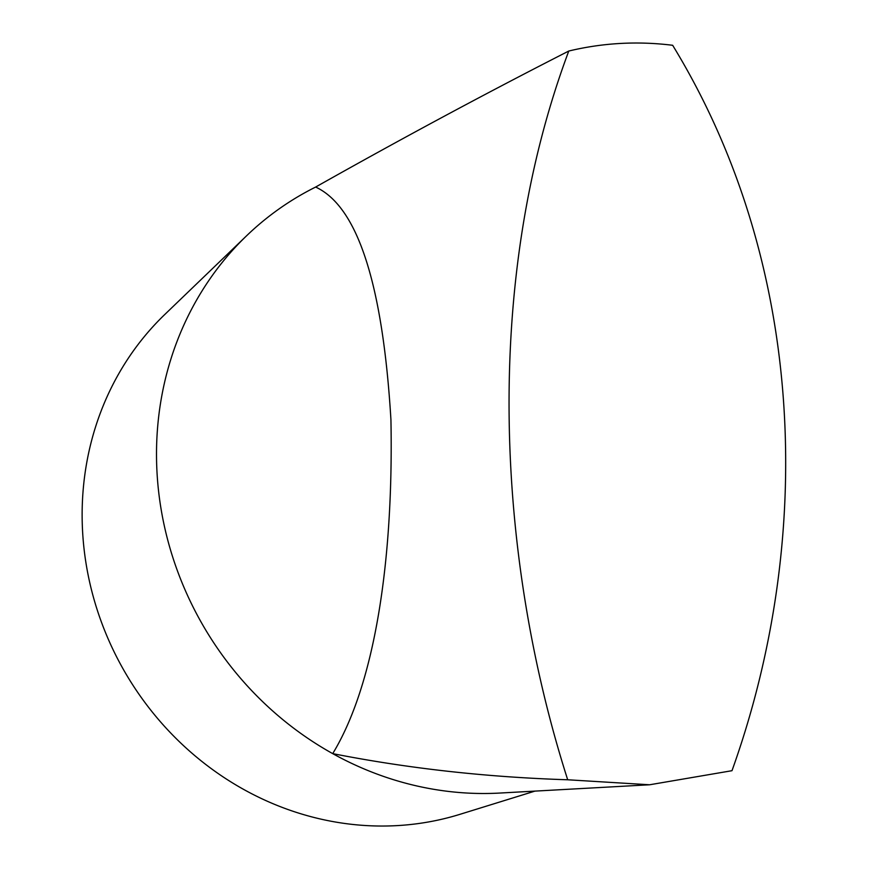 <?xml version="1.0" encoding="UTF-8"?>
<svg xmlns="http://www.w3.org/2000/svg" width="869" height="869" viewBox="0 0 869 869"><rect width="100%" height="100%" fill="white"/><g stroke="black" fill="none" stroke-linecap="round" stroke-linejoin="round"><path stroke-width="1.3" d="M534.956 791.105L459.81 814.372A297.144 275.158 -120.6 0 1 84.163 549.86A297.144 275.158 -120.6 0 1 164.762 314.513L246.633 235.738A323.996 300.022 -120.6 0 0 332.675 753.608A323.996 300.022 -120.6 0 0 499.664 793.06L649.621 784.772L731.991 770.694C815.872 536.618 805.4 262.481 672.66 45.286C637.531 40.93 602.901 42.853 568.782 51.032C483.533 278.677 495.297 553.314 567.696 779.775C486.575 777.19 408.256 768.478 332.718 753.629C374.604 684.75 393.679 561.667 390.931 419.684C382.74 284 357.648 206.453 315.632 187.052C401.25 138.779 485.63 93.428 568.782 51.032M649.621 784.772L567.696 779.775M246.633 235.738A323.996 300.022 -120.6 0 1 315.632 187.063"/></g></svg>
